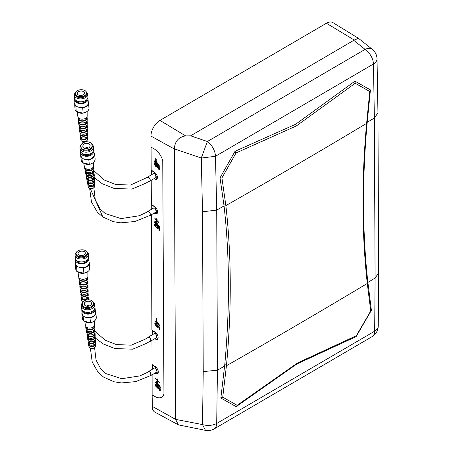 <?xml version="1.0" encoding="UTF-8"?>
<svg xmlns="http://www.w3.org/2000/svg" width="453" height="453" viewBox="0 0 453 453"><rect width="100%" height="100%" fill="white"/><g stroke="black" fill="none" stroke-linecap="round" stroke-linejoin="round"><path stroke-width="0.68" d="M151.387 214.733L151.902 330.095L155.26 332.292L157.457 339.359L154.626 338.81M151.948 340.373L152.055 364.518L155.419 366.72L157.616 373.787L154.784 373.232M148.057 372.14A2.157 1.24 59.7 0 1 148.369 371.788A2.157 1.24 59.7 0 1 149.45 371.896A2.157 1.24 59.7 0 1 150.889 373.878L150.56 375.594L135.606 381.63L121.529 382.932L114.111 381.794L103.607 377.123L98.21 372.451L92.225 362.083L90.374 348.164M236.053 152.944A322.326 280.316 110 0 1 235.033 151.291L295.701 124.218L354.942 81.166A322.394 190.923 -92.2 0 1 355.209 83.267L296.336 125.951L236.058 152.944L221.93 177.938L225.871 205.6C231.511 255.764 231.715 309.02 226.483 365.367L222.74 397.179L237.157 405.31L297.44 363L356.364 335.713A322.377 54.105 -55 0 1 356.115 336.63L371.386 310.322L367.717 280.962C362.315 231.211 362.145 178.329 367.202 122.321A7609.941 4417.271 -0.3 0 0 374.371 118.018L375.084 278.074L378.668 272.916L378.255 326.03A12.684 7.605 -178.8 0 1 374.676 331.188A12.684 7.401 59 0 1 372.1 336.647L214.133 428.923A12.684 7.169 60.4 0 0 216.698 423.47L374.676 331.188L375.084 278.074L367.876 282.406M237.157 405.31A322.219 143.476 148.6 0 0 236.149 406.675L296.823 364.008L356.115 336.63M147.378 211.993A2.157 1.24 59.7 0 1 147.65 211.727A2.157 1.24 59.7 0 1 148.726 211.828A2.157 1.24 59.7 0 1 150.26 214.535L149.807 215.486L134.852 221.523L120.781 222.831L113.358 221.687L102.854 217.015L90.17 188.363M154.881 213.454L156.891 213.72L154.7 206.653L151.342 204.462L151.228 180.311M225.871 205.6A7609.941 4417.271 -0.3 0 0 293.872 166.41A7609.941 4417.271 -0.3 0 0 366.613 123.38L369.784 91.489L355.209 83.267M226.443 365.741A7609.941 4417.271 -0.3 0 0 294.592 326.466A7609.941 4417.271 -0.3 0 0 367.287 283.459L367.247 283.114C361.737 233.04 361.528 179.796 366.613 123.38M158.793 226.177L156.228 222.44L156.234 223.601L158.952 226.087L156.228 222.44M158.522 165.085L155.951 161.347L155.957 162.508L158.675 164.994L155.951 161.347M157.429 226.993L157.876 228.289L157.468 228.635L154.875 226.019L154.365 224.501L155.849 224.784L155.849 225.39L154.954 225.164L155.283 226.047L157.01 227.78L157.276 227.565L156.568 225.583L159.575 228.725L159.586 230.945L158.935 230.294L158.929 228.561L157.429 226.993L159.082 228.476L159.088 230.203L159.586 230.724M156.749 225.77L156.732 225.939A2.848 1.636 59.7 0 1 157.276 226.772L157.259 227.678M155.192 225.022L156.07 225.26M154.671 224.025L154.615 224.348A2.248 1.291 -120.3 0 0 155.119 225.877A5.011 2.877 -120.3 0 0 156.404 227.593L157.655 228.527A0.736 0.425 -120.3 0 0 157.803 228.539M159.309 169.632L158.81 169.116L158.805 167.384L157.333 165.792L157.599 167.197L157.191 167.542L156.126 166.506A5.011 2.877 59.7 0 1 154.835 164.784A2.248 1.291 59.7 0 1 154.337 163.261L154.394 162.933M156.981 166.585L156.993 165.685A2.848 1.636 -120.3 0 0 156.455 164.847L156.472 164.677M155.792 164.173L154.915 163.935M155.917 166.63L154.598 164.926L154.088 163.408L155.572 163.692L155.572 164.297L154.677 164.071L154.926 163.856M157.525 167.451A0.736 0.425 59.7 0 1 157.378 167.434L156.126 166.506M156.234 224.116L156.24 224.716L155.611 224.088L155.611 223.488L154.467 222.338L154.462 221.823L155.606 222.972L155.6 221.285L159.569 226.834L159.569 227.463L156.234 224.116L159.569 227.236M155.826 221.511L155.606 222.972M154.716 222.078L156.24 224.371M159.292 166.149L156.172 162.899L155.962 163.624L155.334 162.995L155.56 162.265L154.439 160.985M155.334 162.395L154.19 161.245L154.184 160.73L155.328 161.885L155.549 160.424M155.962 163.278L155.56 162.265M156.234 160.062L155.923 158.782M157.117 221.081L157.129 222.327L156.506 221.704L156.5 220.458L154.864 218.81L154.858 218.34L156.5 219.988L156.495 218.742L157.112 219.365L157.117 220.611L158.754 222.253L158.754 222.723L157.117 221.081L158.754 222.468M156.698 218.952L156.5 219.988M155.102 218.589L156.71 220.339L156.715 221.585L157.123 222.01M154.773 223.912L154.615 224.348M157.01 227.78L157.468 227.451M154.496 162.82L154.337 163.261M154.677 164.071L155.883 166.053L156.732 166.687L156.998 166.472L156.291 164.49L159.297 167.633L159.309 169.858L158.658 169.201L158.652 167.474L157.151 165.9M156.732 166.687L157.191 166.364M155.328 161.885L155.322 160.192L159.292 165.741L159.292 166.37L155.957 163.023M155.707 159.869L155.702 158.561L156.228 159.088L156.234 160.396L155.928 159.739M152.106 374.795L152.14 395.027L155.13 396.675A12.684 7.446 -121.4 0 0 161.687 397.173A12.684 7.446 -121.4 0 0 163.935 393.951L162.746 160.787A12.684 7.446 -121.4 0 0 153.98 148.811L151.013 147.168L150.962 136.098A12.797 7.39 -60 0 1 159.96 120.402L326.426 23.25A12.797 7.39 -60 0 1 332.972 22.65L358.493 38.341L372.27 49.309A12.684 7.259 128.6 0 0 365.09 49.383A12.684 7.384 58.9 0 1 373.453 63.992L374.371 118.018L377.949 112.865L377.032 58.85A12.684 7.112 178.3 0 1 373.453 63.992L215.481 156.285L216.721 210.113A7609.941 4417.271 -0.3 0 0 224.059 205.951L220.033 177.853A1069.42 853.843 -34.4 0 1 221.93 177.933M367.202 122.321L370.429 89.909A1072.121 334.388 98.9 0 0 369.784 91.483M354.942 81.166L370.429 89.909M235.033 151.291L220.033 177.853M224.059 205.951C229.665 255.741 229.909 308.589 224.779 364.501L220.843 398.034L236.149 406.669M152.14 395.027L152.355 406.409L175.583 419.37L202.502 424.586A12.684 7.503 1.9 0 0 216.698 423.47L217.44 370.175L216.721 210.113L203.182 211.715L202.525 212.468L203.238 371.613L217.44 370.175L224.631 366.086M151.076 147.202L151.183 170.034L154.547 172.236L156.738 179.303L153.907 178.748M157.021 179.088A4.23 2.429 59.7 0 1 156.574 179.15M157.174 213.51A4.23 2.429 59.7 0 1 156.727 213.573A4.015 2.305 59.7 0 1 154.728 213.369L154.224 213.074M154.728 213.539L154.06 213.17M154.071 178.658L154.575 178.946A4.015 2.305 59.7 0 0 156.585 179.145A4.015 2.305 59.7 0 0 157.18 175.934A4.015 2.305 59.7 0 0 154.547 172.406L151.642 170.634M151.574 174.728L151.557 170.679M156.585 179.145L157.231 178.771A4.015 2.305 -120.3 0 0 157.304 178.725M157.457 213.142A4.015 2.305 -120.3 0 1 157.384 213.187L156.738 213.567A4.015 2.305 59.7 0 0 157.327 210.356A4.015 2.305 59.7 0 0 154.7 206.828L151.789 205.05M151.727 209.15L151.71 205.101M161.715 397.156A12.684 7.446 58.6 0 1 155.186 396.641L152.202 394.993M155.396 384.087L155.09 384.563L156.568 384.846L156.574 385.452L155.679 385.226L156.885 387.207L157.735 387.842L158.001 387.626L157.293 385.645L160.3 388.787L160.311 391.013L159.66 390.356L159.654 388.629L158.154 387.055L158.601 388.351L158.193 388.697L155.6 386.081L155.09 384.563L155.498 383.974M156.047 322.451L154.903 321.302L154.898 320.792L156.047 321.941L156.036 320.254L160.005 325.803L160.005 326.432L156.67 323.08L156.676 323.685L156.047 323.057L156.274 322.321L155.153 321.047M156.421 318.623L156.948 319.15L156.953 320.452L156.427 319.926L156.421 318.623M156.336 384.15L155.186 381.89L156.33 383.04L156.325 381.347L160.288 386.896L160.294 387.53L156.959 384.433M157.231 381.766L157.225 380.52L155.589 378.878L155.583 378.408L157.225 380.05L157.219 378.81L157.837 379.427L157.842 380.673L159.479 382.315L159.479 382.785L157.842 381.143L157.848 382.389L157.231 381.766L157.848 382.072M155.113 322.995L154.801 323.465L156.285 323.753L156.285 324.359L155.39 324.133L156.602 326.109L157.451 326.749L157.718 326.528L157.004 324.552L160.011 327.689L160.022 329.914L159.371 329.263L159.365 327.53L157.865 325.962L158.312 327.253L157.91 327.604L155.311 324.988L154.801 323.465L155.209 322.876M157.451 326.749L157.904 326.42L157.712 325.741A2.848 1.636 -120.3 0 0 157.174 324.903L157.185 324.739M158.312 327.253L157.91 327.604L156.846 326.562A5.011 2.877 59.7 0 1 155.549 324.846L155.311 324.988M202.525 212.468L201.285 158.046L174.382 148.873C174.801 141.398 178.556 137.078 185.651 135.9L190.622 135.809L354.257 40.045L358.493 38.341M174.382 148.873L175.583 419.218M353.952 40.487L365.09 49.383L207.378 141.523L201.285 158.046L215.481 156.285A12.684 7.186 60.5 0 0 207.378 141.523L190.622 135.809M157.735 339.144A4.23 2.429 59.7 0 1 157.293 339.212L157.944 338.827A4.015 2.305 -120.3 0 0 158.018 338.782M152.451 369.212L152.435 365.163L155.424 366.89A4.015 2.305 59.7 0 1 158.052 370.418A4.015 2.305 59.7 0 1 157.463 373.629L158.108 373.255A4.015 2.305 -120.3 0 0 158.182 373.21M157.899 373.572A4.23 2.429 59.7 0 1 157.451 373.634M152.293 334.784L152.355 330.69M147.565 211.579A2.327 1.336 -120.3 0 1 148.726 211.693A2.327 1.336 59.7 0 1 150.249 213.737A2.327 1.336 59.7 0 1 149.903 215.594L155.883 212.106A2.327 1.336 59.7 0 0 156.228 210.249A2.327 1.336 59.7 0 0 154.705 208.204A2.327 1.336 -120.3 0 0 153.539 208.091L147.565 211.579A2.327 1.336 -120.3 0 0 147.163 212.106M149.903 215.594A2.327 1.336 59.7 0 1 149.411 215.702M147.412 177.157A2.327 1.336 -120.3 0 1 148.573 177.27A2.327 1.336 59.7 0 1 150.096 179.314A2.327 1.336 59.7 0 1 149.756 181.172L155.736 177.684A2.327 1.336 59.7 0 0 156.075 175.826A2.327 1.336 59.7 0 0 154.552 173.782A2.327 1.336 -120.3 0 0 153.391 173.669L147.412 177.157A2.327 1.336 -120.3 0 0 147.055 177.57M149.756 181.172A2.327 1.336 59.7 0 1 149.116 181.262M147.412 177.361A2.157 1.24 59.7 0 1 147.497 177.304A2.157 1.24 59.7 0 1 148.573 177.412A2.157 1.24 59.7 0 1 149.988 179.303A2.157 1.24 59.7 0 1 149.671 181.03A2.157 1.24 59.7 0 1 149.348 181.126M159.518 386.239L156.953 382.502L156.959 383.668L159.677 386.149L156.953 382.502M159.235 325.146L156.664 321.409L156.67 322.57L159.388 325.056L156.664 321.409M160.022 329.688L159.524 329.172L159.518 327.44L157.865 325.962M156.506 324.229L155.634 323.991M155.555 324.841A2.248 1.291 59.7 0 1 155.051 323.317M157.842 381.143L159.479 382.53M157.423 379.014L157.225 380.05M155.826 378.651L157.429 380.401L157.44 381.647M156.959 384.178L160.294 387.304M156.551 381.579L156.33 383.04M155.441 382.139L156.562 383.419L156.562 384.019M156.948 320.118L156.636 318.844M160.005 326.205L156.67 323.08M156.047 321.941L156.262 320.481M156.676 323.34L156.274 322.321M158.154 387.055L159.807 388.538L159.813 390.271L160.311 390.786M157.474 385.831L157.457 386.001A2.848 1.636 59.7 0 1 157.995 386.839L158.193 387.513M155.917 385.09L156.795 385.327M155.339 384.416A2.248 1.291 -120.3 0 0 155.843 385.939A5.011 2.877 -120.3 0 0 157.129 387.66L158.38 388.589M222.74 397.179A1072.698 785.072 -30 0 1 220.843 398.028M356.364 335.713L370.735 310.956A1072.008 262.893 104.4 0 0 371.386 310.322M203.238 371.613L202.502 424.586L205.441 430.35A12.684 12.684 0 0 0 214.133 428.923M147.735 337.717A2.327 1.336 -120.3 0 1 148.125 337.219A2.327 1.336 -120.3 0 1 149.286 337.332A2.327 1.336 59.7 0 1 150.815 339.376A2.327 1.336 59.7 0 1 150.47 341.234A2.327 1.336 59.7 0 1 149.926 341.335M148.125 337.219L154.105 333.725A2.327 1.336 -120.3 0 1 155.266 333.844A2.327 1.336 59.7 0 1 156.789 335.888A2.327 1.336 59.7 0 1 156.449 337.745L150.47 341.234M147.978 337.576A2.157 1.24 59.7 0 1 148.21 337.36A2.157 1.24 59.7 0 1 149.292 337.468A2.157 1.24 59.7 0 1 150.702 339.365A2.157 1.24 59.7 0 1 150.385 341.086A2.157 1.24 59.7 0 1 150.237 341.154M148.284 371.641A2.327 1.336 -120.3 0 1 149.45 371.754A2.327 1.336 59.7 0 1 150.974 373.799A2.327 1.336 59.7 0 1 150.628 375.656L156.608 372.168A2.327 1.336 59.7 0 0 156.953 370.311A2.327 1.336 59.7 0 0 155.43 368.266A2.327 1.336 -120.3 0 0 154.263 368.153L148.284 371.641A2.327 1.336 -120.3 0 0 147.871 372.241M150.628 375.656A2.327 1.336 59.7 0 1 150.237 375.769M157.463 373.629A4.015 2.305 59.7 0 1 155.453 373.431L154.949 373.142M152.197 406.199A12.797 7.39 120 0 0 154.949 412.179L178.414 424.869L205.334 430.322M370.735 310.956L367.287 283.459M175.583 419.37L178.414 424.869M152.27 330.741L155.26 332.468A4.015 2.305 59.7 0 1 157.893 335.996A4.015 2.305 59.7 0 1 157.299 339.206A4.015 2.305 59.7 0 1 155.294 339.008L154.784 338.714M94.547 320.871L94.705 324.473A4.666 3.233 174.1 0 1 88.222 327.904A4.666 3.233 174.1 0 1 85.43 325.441L84.773 321.449M94.122 326.183L94.133 326.483A3.884 2.695 174.1 0 1 88.731 329.331A3.884 2.695 174.1 0 1 86.41 327.287L86.359 326.992M94.53 325.469A4.547 3.154 174.1 0 1 94.79 326.42L94.864 328.063A4.451 3.086 174.1 0 1 88.68 331.336A4.451 3.086 174.1 0 1 86.019 328.986L85.747 327.366A4.547 3.154 174.1 0 1 85.81 326.381M94.79 326.42A4.547 3.154 174.1 0 1 88.471 329.767A4.547 3.154 174.1 0 1 85.747 327.366M94.252 329.761L94.264 330.078A3.647 2.525 174.1 0 1 89.196 332.745A3.647 2.525 174.1 0 1 87.021 330.832L86.965 330.52M94.677 329.065A4.332 3.007 174.1 0 1 94.949 330.01L95.022 331.658A4.236 2.939 174.1 0 1 89.139 334.767A4.236 2.939 174.1 0 1 86.602 332.53L86.336 330.911A4.332 3.007 174.1 0 1 86.404 329.926M94.949 330.01A4.332 3.007 174.1 0 1 88.93 333.198A4.332 3.007 174.1 0 1 86.336 330.911M94.383 333.34L94.394 333.668A3.403 2.361 174.1 0 1 89.666 336.16A3.403 2.361 174.1 0 1 87.633 334.371L87.576 334.048M94.824 332.655A4.117 2.854 174.1 0 1 95.107 333.601L95.181 335.248A4.02 2.786 174.1 0 1 89.592 338.204A4.02 2.786 174.1 0 1 87.191 336.081L86.919 334.456A4.117 2.854 174.1 0 1 87.004 333.47M95.107 333.601A4.117 2.854 174.1 0 1 89.383 336.63A4.117 2.854 174.1 0 1 86.919 334.456M94.518 336.907L94.53 337.259A3.165 2.197 174.1 0 1 90.13 339.574A3.165 2.197 174.1 0 1 88.239 337.915L88.182 337.57M94.966 336.245A3.901 2.707 174.1 0 1 95.266 337.196L95.334 338.838A3.805 2.639 174.1 0 1 90.051 341.636A3.805 2.639 174.1 0 1 87.774 339.625L87.508 338A3.901 2.707 174.1 0 1 87.605 337.015M95.266 337.196A3.901 2.707 174.1 0 1 89.841 340.061A3.901 2.707 174.1 0 1 87.508 338M94.649 340.475L94.66 340.854A2.922 2.027 174.1 0 1 90.6 342.995A2.922 2.027 174.1 0 1 88.85 341.46L88.788 341.086M95.107 339.841A3.686 2.559 174.1 0 1 95.424 340.786L95.492 342.428A3.59 2.492 174.1 0 1 90.509 345.067A3.59 2.492 174.1 0 1 88.363 343.17L88.092 341.551A3.686 2.559 174.1 0 1 88.205 340.56M95.424 340.786A3.686 2.559 174.1 0 1 90.3 343.499A3.686 2.559 174.1 0 1 88.092 341.551M94.779 344.042L94.785 344.11A2.707 1.874 174.1 0 1 91.025 346.092A2.707 1.874 174.1 0 1 89.405 344.671L89.394 344.603M95.334 343.255A3.494 2.424 174.1 0 1 95.566 344.042L95.645 345.865A3.381 2.344 174.1 0 1 90.945 348.351A3.381 2.344 174.1 0 1 88.924 346.568L88.624 344.767A3.494 2.424 174.1 0 1 88.692 343.946M95.566 344.042A3.494 2.424 174.1 0 1 90.713 346.607A3.494 2.424 174.1 0 1 88.624 344.767M90.47 322.661A5.781 4.009 174.1 0 1 87.152 322.581A5.781 4.009 174.1 0 1 84.864 321.471M94.915 307.932A6.699 4.649 174.1 0 1 95.119 308.77A6.699 4.649 174.1 0 1 85.821 313.889A6.699 4.649 174.1 0 1 81.789 310.158A6.699 4.649 174.1 0 1 81.812 309.297M95.119 308.77L95.487 312.315A6.699 4.649 174.1 0 1 89.468 317.615A6.699 4.649 174.1 0 1 86.195 317.434A6.699 4.649 174.1 0 1 83.562 316.166L83.086 316.171A6.976 4.836 174.1 0 1 81.897 313.861A6.976 4.836 174.1 0 1 82.033 312.496M94.082 309.761A5.713 3.964 174.1 0 1 86.212 313.238A5.713 3.964 174.1 0 1 83.007 310.917M92.939 301.698A6.699 4.649 174.1 0 1 94.666 304.405L94.943 307.072A6.699 4.649 174.1 0 1 85.645 312.191A6.699 4.649 174.1 0 1 81.614 308.465L81.336 305.798A6.699 4.649 174.1 0 1 82.463 302.791M94.666 304.405A6.699 4.649 174.1 0 1 85.368 309.529A6.699 4.649 174.1 0 1 81.336 305.798M89.003 299.818L88.981 299.812A5.713 3.964 174.1 0 1 89.003 299.818A5.713 3.964 174.1 0 1 90.102 299.999A5.713 3.964 174.1 0 1 93.539 303.176L93.629 304.025A5.713 3.964 174.1 0 1 85.708 308.391A5.713 3.964 174.1 0 1 82.27 305.209L82.18 304.359A5.713 3.964 174.1 0 1 85.928 300.135A5.713 3.964 174.1 0 1 85.94 300.135L85.951 300.129A5.629 3.901 -5.9 0 0 82.248 303.895A5.629 3.901 -5.9 0 0 85.645 307.423A5.629 3.901 -5.9 0 0 93.012 304.971A5.629 3.901 -5.9 0 0 90.062 299.994A5.629 3.901 -5.9 0 0 88.981 299.812A5.629 3.901 -5.9 0 0 85.951 300.129M93.539 303.176A5.713 3.964 174.1 0 1 85.617 307.542A5.713 3.964 174.1 0 1 82.18 304.359M86.41 306.137A3.681 2.548 174.1 0 1 84.484 302.881A3.681 2.548 174.1 0 1 89.298 301.279A3.681 2.548 174.1 0 1 91.523 303.584A3.681 2.548 174.1 0 1 89.099 306.047A3.596 2.492 -5.9 0 0 91.432 303.397A3.596 2.492 -5.9 0 0 89.269 301.398A3.596 2.492 -5.9 0 0 84.286 304.139A3.596 2.492 -5.9 0 0 86.449 306.143A3.596 2.492 -5.9 0 0 87.129 306.256A3.681 2.548 174.1 0 1 86.41 306.137M86.925 306.234A1.183 0.821 174.1 0 1 88.573 305.35A1.183 0.821 174.1 0 1 89.281 305.985M87.537 306.273A0.595 0.408 174.1 0 1 88.692 306.154M83.086 316.171L83.584 320.973A6.976 4.836 174.1 0 1 82.401 318.657L81.897 313.861M95.362 311.103A6.976 4.836 174.1 0 1 95.776 312.411A6.976 4.836 174.1 0 1 89.977 317.864L90.475 322.661A6.976 4.836 174.1 0 0 90.894 322.581A6.699 4.649 174.1 0 1 90.855 322.587A6.699 4.649 174.1 0 1 90 322.734L90.475 322.661M95.776 312.411L96.274 317.213A6.976 4.836 174.1 0 1 90.894 322.581L90.855 322.587M83.562 316.166A6.699 4.649 174.1 0 1 82.157 313.703L81.789 310.158M89.099 306.047A3.681 2.548 174.1 0 1 87.118 306.256M89.977 317.864L89.468 317.615M83.584 320.973L90 322.734M87.865 271.574L87.927 276.149A4.666 2.894 176 0 1 81.41 279.11A4.666 2.894 176 0 1 78.624 276.794L78.024 271.964M87.293 277.661L87.299 278.312A3.884 2.412 176 0 1 81.868 280.769A3.884 2.412 176 0 1 79.552 278.85L79.468 278.204M87.616 277.23A4.547 2.82 176 0 1 87.961 278.272L87.984 280.062A4.451 2.758 176 0 1 81.767 282.887A4.451 2.758 176 0 1 79.111 280.679L78.89 278.901A4.547 2.82 176 0 1 79.088 277.825M87.961 278.272A4.547 2.82 176 0 1 81.602 281.154A4.547 2.82 176 0 1 78.89 278.901M87.321 281.568L87.327 282.225A3.647 2.259 176 0 1 82.236 284.529A3.647 2.259 176 0 1 80.062 282.734L79.977 282.077M87.656 281.149A4.332 2.69 176 0 1 88.018 282.185L88.041 283.974A4.236 2.627 176 0 1 82.123 286.664A4.236 2.627 176 0 1 79.598 284.563L79.377 282.785A4.332 2.69 176 0 1 79.592 281.709M88.018 282.185A4.332 2.69 176 0 1 81.959 284.937A4.332 2.69 176 0 1 79.377 282.785M87.355 285.464L87.361 286.143A3.403 2.112 176 0 1 82.605 288.295A3.403 2.112 176 0 1 80.572 286.613L80.487 285.945M87.689 285.062A4.117 2.554 176 0 1 88.075 286.098L88.097 287.893A4.02 2.492 176 0 1 82.48 290.441A4.02 2.492 176 0 1 80.085 288.448L79.864 286.67A4.117 2.554 176 0 1 80.096 285.594M88.075 286.098A4.117 2.554 176 0 1 82.316 288.714A4.117 2.554 176 0 1 79.864 286.67M87.389 289.365L87.395 290.056A3.165 1.965 176 0 1 82.973 292.06A3.165 1.965 176 0 1 81.081 290.498L80.991 289.807M87.729 288.98A3.901 2.418 176 0 1 88.131 290.016L88.154 291.806A3.805 2.361 176 0 1 82.837 294.218A3.805 2.361 176 0 1 80.572 292.332L80.345 290.554A3.901 2.418 176 0 1 80.606 289.473M88.131 290.016A3.901 2.418 176 0 1 82.678 292.491A3.901 2.418 176 0 1 80.345 290.554M87.418 293.255L87.423 293.974A2.922 1.812 176 0 1 83.335 295.82A2.922 1.812 176 0 1 81.597 294.376L81.5 293.669M87.757 292.898A3.686 2.288 176 0 1 88.188 293.929L88.21 295.718A3.59 2.225 176 0 1 83.199 298A3.59 2.225 176 0 1 81.059 296.217L80.832 294.439A3.686 2.288 176 0 1 81.115 293.357M88.188 293.929A3.686 2.288 176 0 1 83.035 296.268A3.686 2.288 176 0 1 80.832 294.439M87.452 297.145L87.452 297.525A2.707 1.676 176 0 1 83.669 299.235A2.707 1.676 176 0 1 82.061 297.898L82.01 297.525M87.927 296.619A3.494 2.163 176 0 1 88.239 297.479L88.267 299.467A3.381 2.095 176 0 1 88.233 299.784M88.239 297.479A3.494 2.163 176 0 1 83.358 299.693A3.494 2.163 176 0 1 81.274 297.961A3.494 2.163 176 0 1 81.461 297.072M83.363 301.573A3.381 2.095 176 0 1 81.523 299.937L81.274 297.961M86.585 272.31A5.781 3.584 176 0 1 80.504 273.148A5.781 3.584 176 0 1 78.007 271.953M88.556 258.216A6.699 4.156 176 0 1 88.788 259.133A6.699 4.156 176 0 1 79.428 263.527A6.699 4.156 176 0 1 75.419 260.062A6.699 4.156 176 0 1 75.521 259.122M88.788 259.133L89.06 263A6.699 4.156 176 0 1 82.973 267.587A6.699 4.156 176 0 1 79.7 267.395A6.699 4.156 176 0 1 77.078 266.239L76.597 266.268A6.976 4.326 176 0 1 75.424 264.093A6.976 4.326 176 0 1 75.611 262.876M87.797 259.546A5.713 3.539 176 0 1 79.824 262.944A5.713 3.539 176 0 1 76.455 260.333M87.123 252.106A6.699 4.156 176 0 1 88.454 254.365L88.658 257.281A6.699 4.156 176 0 1 79.298 261.675A6.699 4.156 176 0 1 75.289 258.21L75.085 255.299A6.699 4.156 176 0 1 76.093 252.876M88.454 254.365A6.699 4.156 176 0 1 79.099 258.759A6.699 4.156 176 0 1 75.085 255.299M84.938 250.328A5.713 3.539 176 0 1 84.966 250.339A5.713 3.539 176 0 1 87.367 252.978L87.435 253.906A5.713 3.539 176 0 1 79.456 257.649A5.713 3.539 176 0 1 76.036 254.699L75.974 253.771A5.713 3.539 176 0 1 77.984 250.826A5.713 3.539 176 0 1 78.012 250.815M87.367 252.978A5.713 3.539 176 0 1 79.388 256.726A5.713 3.539 176 0 1 75.974 253.771M79.422 256.608A5.629 3.488 -4 0 0 86.557 254.818A5.629 3.488 -4 0 0 84.915 250.322A5.629 3.488 -4 0 0 83.913 250.011A5.629 3.488 -4 0 0 78.035 250.798A5.629 3.488 -4 0 0 79.422 256.608M80.198 255.469A3.681 2.282 176 0 1 79.541 255.266A3.681 2.282 176 0 1 78.465 252.327A3.681 2.282 176 0 1 83.131 251.155A3.681 2.282 176 0 1 84.037 254.954A3.681 2.282 176 0 1 80.198 255.469M84.015 254.965A3.596 2.231 -4 0 0 85.255 253.125A3.596 2.231 -4 0 0 83.103 251.268A3.596 2.231 -4 0 0 78.086 253.623A3.596 2.231 -4 0 0 79.569 255.277M80.883 255.577A1.183 0.736 176 0 1 82.321 255.266A1.183 0.736 176 0 1 82.752 255.447M76.597 266.268L76.959 271.511A6.976 4.326 176 0 1 75.787 269.337L75.424 264.093M88.986 261.942A6.976 4.326 176 0 1 89.343 263.125A6.976 4.326 176 0 1 83.477 267.842L83.845 273.08A6.976 4.326 176 0 0 87.061 272.066A6.976 4.326 176 0 0 89.705 268.369L89.343 263.125M77.078 266.239A6.699 4.156 176 0 1 75.685 263.935L75.419 260.062M86.982 272.111A6.699 4.156 176 0 1 86.902 272.151A6.699 4.156 176 0 1 83.363 273.176L83.845 273.08M83.477 267.842L82.973 267.587M76.959 271.511L83.363 273.176M87.112 111.466L87.174 116.042A4.666 2.894 176 0 1 80.657 119.003A4.666 2.894 176 0 1 77.871 116.687L77.27 111.863M86.54 117.553L86.546 118.205A3.884 2.412 176 0 1 81.115 120.662A3.884 2.412 176 0 1 78.799 118.743L78.714 118.103M86.863 117.123A4.547 2.82 176 0 1 87.208 118.165L87.231 119.954A4.451 2.758 176 0 1 81.013 122.78A4.451 2.758 176 0 1 78.358 120.572L78.137 118.794A4.547 2.82 176 0 1 78.335 117.718M87.208 118.165A4.547 2.82 176 0 1 80.849 121.047A4.547 2.82 176 0 1 78.137 118.794M86.574 121.461L86.58 122.117A3.647 2.259 176 0 1 81.483 124.422A3.647 2.259 176 0 1 79.309 122.627L79.224 121.97M86.902 121.042A4.332 2.69 176 0 1 87.265 122.078L87.287 123.867A4.236 2.627 176 0 1 81.37 126.557A4.236 2.627 176 0 1 78.845 124.456L78.624 122.678A4.332 2.69 176 0 1 78.839 121.602M87.265 122.078A4.332 2.69 176 0 1 81.206 124.83A4.332 2.69 176 0 1 78.624 122.678M86.602 125.362L86.608 126.036A3.403 2.112 176 0 1 81.851 128.188A3.403 2.112 176 0 1 79.819 126.506L79.734 125.838M86.942 124.954A4.117 2.554 176 0 1 87.321 125.991L87.344 127.786A4.02 2.492 176 0 1 81.727 130.334A4.02 2.492 176 0 1 79.332 128.341L79.111 126.563A4.117 2.554 176 0 1 79.343 125.487M87.321 125.991A4.117 2.554 176 0 1 81.568 128.607A4.117 2.554 176 0 1 79.111 126.563M86.636 129.258L86.642 129.949A3.165 1.965 176 0 1 82.219 131.953A3.165 1.965 176 0 1 80.334 130.39L80.243 129.7M86.976 128.873A3.901 2.418 176 0 1 87.378 129.909L87.401 131.698A3.805 2.361 176 0 1 82.089 134.111A3.805 2.361 176 0 1 79.819 132.225L79.598 130.447A3.901 2.418 176 0 1 79.853 129.371M87.378 129.909A3.901 2.418 176 0 1 81.925 132.384A3.901 2.418 176 0 1 79.598 130.447M86.665 133.148L86.67 133.867A2.922 1.812 176 0 1 82.588 135.713A2.922 1.812 176 0 1 80.844 134.269L80.747 133.561M87.004 132.791A3.686 2.288 176 0 1 87.435 133.822L87.457 135.611A3.59 2.225 176 0 1 82.446 137.893A3.59 2.225 176 0 1 80.306 136.11L80.079 134.331A3.686 2.288 176 0 1 80.362 133.25M87.435 133.822A3.686 2.288 176 0 1 82.282 136.16A3.686 2.288 176 0 1 80.079 134.331M86.699 137.038L86.699 137.418A2.707 1.676 176 0 1 82.922 139.128A2.707 1.676 176 0 1 81.308 137.791L81.257 137.418M87.18 136.512A3.494 2.163 176 0 1 87.486 137.372L87.514 139.36A3.381 2.095 176 0 1 82.786 141.512A3.381 2.095 176 0 1 80.77 139.83L80.521 137.859A3.494 2.163 176 0 1 80.708 136.965M87.486 137.372A3.494 2.163 176 0 1 82.605 139.586A3.494 2.163 176 0 1 80.521 137.859M85.832 112.202A5.781 3.584 176 0 1 79.751 113.04A5.781 3.584 176 0 1 77.253 111.846M87.803 98.108A6.699 4.156 176 0 1 88.035 99.026A6.699 4.156 176 0 1 78.675 103.42A6.699 4.156 176 0 1 74.666 99.954A6.699 4.156 176 0 1 74.768 99.014M88.035 99.026L88.307 102.893A6.699 4.156 176 0 1 82.219 107.48A6.699 4.156 176 0 1 78.947 107.287A6.699 4.156 176 0 1 76.325 106.132L75.844 106.161A6.976 4.326 176 0 1 74.671 103.986A6.976 4.326 176 0 1 74.864 102.769M87.044 99.439A5.713 3.539 176 0 1 79.071 102.837A5.713 3.539 176 0 1 75.702 100.226M86.37 91.999A6.699 4.156 176 0 1 87.706 94.258L87.905 97.174A6.699 4.156 176 0 1 78.55 101.568A6.699 4.156 176 0 1 74.535 98.103L74.332 95.192A6.699 4.156 176 0 1 75.34 92.769M87.706 94.258A6.699 4.156 176 0 1 78.346 98.652A6.699 4.156 176 0 1 74.332 95.192M84.184 90.221A5.713 3.539 176 0 1 84.213 90.232A5.713 3.539 176 0 1 86.614 92.871L86.682 93.799A5.713 3.539 176 0 1 78.703 97.542A5.713 3.539 176 0 1 75.283 94.592L75.221 93.663A5.713 3.539 176 0 1 77.231 90.719A5.713 3.539 176 0 1 77.259 90.708M86.614 92.871A5.713 3.539 176 0 1 78.641 96.619A5.713 3.539 176 0 1 75.221 93.663M78.669 96.5A5.629 3.488 -4 0 0 85.81 94.711A5.629 3.488 -4 0 0 84.162 90.215A5.629 3.488 -4 0 0 83.159 89.904A5.629 3.488 -4 0 0 77.282 90.691A5.629 3.488 -4 0 0 78.669 96.5M79.445 95.362A3.681 2.282 176 0 1 78.788 95.158A3.681 2.282 176 0 1 77.712 92.219A3.681 2.282 176 0 1 82.384 91.047A3.681 2.282 176 0 1 83.284 94.847A3.681 2.282 176 0 1 79.445 95.362M83.261 94.858A3.596 2.231 -4 0 0 84.501 93.018A3.596 2.231 -4 0 0 82.35 91.161A3.596 2.231 -4 0 0 77.333 93.516A3.596 2.231 -4 0 0 78.816 95.17M80.13 95.47A1.183 0.736 176 0 1 81.568 95.158A1.183 0.736 176 0 1 82.004 95.34M75.844 106.161L76.212 111.404A6.976 4.326 176 0 1 75.034 109.23L74.671 103.986M88.233 101.834A6.976 4.326 176 0 1 88.59 103.018A6.976 4.326 176 0 1 82.723 107.735L83.092 112.973A6.976 4.326 176 0 0 86.308 111.959A6.976 4.326 176 0 0 88.952 108.261L88.59 103.018M76.325 106.132A6.699 4.156 176 0 1 74.938 103.828L74.666 99.954M86.229 112.004A6.699 4.156 176 0 1 86.149 112.044A6.699 4.156 176 0 1 82.61 113.069L83.092 112.973M82.723 107.735L82.219 107.48M76.212 111.404L82.61 113.069M93.448 162.406L93.635 165.464A4.666 3.409 172.8 0 1 87.18 169.145A4.666 3.409 172.8 0 1 84.388 166.625L83.714 163.108M93.086 167.276L93.092 167.384A3.884 2.843 172.8 0 1 87.712 170.436A3.884 2.843 172.8 0 1 85.391 168.352L85.368 168.244M93.516 166.41A4.547 3.324 172.8 0 1 93.748 167.304L93.845 168.861A4.451 3.25 172.8 0 1 87.689 172.372A4.451 3.25 172.8 0 1 85.022 169.971L84.734 168.442A4.547 3.324 172.8 0 1 84.734 167.514M93.748 167.304A4.547 3.324 172.8 0 1 87.457 170.894A4.547 3.324 172.8 0 1 84.734 168.442M93.267 170.656L93.278 170.781A3.647 2.667 172.8 0 1 88.233 173.646A3.647 2.667 172.8 0 1 86.053 171.687L86.03 171.568M93.72 169.807A4.332 3.165 172.8 0 1 93.958 170.702L94.054 172.259A4.236 3.097 172.8 0 1 88.199 175.6A4.236 3.097 172.8 0 1 85.662 173.312L85.368 171.783A4.332 3.165 172.8 0 1 85.379 170.855M93.958 170.702A4.332 3.165 172.8 0 1 87.961 174.122A4.332 3.165 172.8 0 1 85.368 171.783M93.454 174.043L93.46 174.179A3.403 2.492 172.8 0 1 88.748 176.851A3.403 2.492 172.8 0 1 86.716 175.028L86.687 174.892M93.918 173.205A4.117 3.012 172.8 0 1 94.173 174.099L94.269 175.656A4.02 2.939 172.8 0 1 88.703 178.827A4.02 2.939 172.8 0 1 86.297 176.659L86.008 175.13A4.117 3.012 172.8 0 1 86.03 174.195M94.173 174.099A4.117 3.012 172.8 0 1 88.471 177.35A4.117 3.012 172.8 0 1 86.008 175.13M93.641 177.417L93.646 177.582A3.165 2.31 172.8 0 1 89.269 180.062A3.165 2.31 172.8 0 1 87.378 178.369L87.344 178.21M94.116 176.602A3.901 2.854 172.8 0 1 94.383 177.497L94.479 179.054A3.805 2.78 172.8 0 1 89.213 182.055A3.805 2.78 172.8 0 1 86.936 180L86.648 178.471A3.901 2.854 172.8 0 1 86.676 177.542M94.383 177.497A3.901 2.854 172.8 0 1 88.981 180.577A3.901 2.854 172.8 0 1 86.648 178.471M93.822 180.792L93.833 180.979A2.922 2.135 172.8 0 1 89.785 183.272A2.922 2.135 172.8 0 1 88.035 181.704L88.001 181.523M94.315 180.005A3.686 2.695 172.8 0 1 94.592 180.894L94.688 182.451A3.59 2.622 172.8 0 1 89.722 185.283A3.59 2.622 172.8 0 1 87.576 183.346L87.282 181.817A3.686 2.695 172.8 0 1 87.327 180.883M94.592 180.894A3.686 2.695 172.8 0 1 89.49 183.805A3.686 2.695 172.8 0 1 87.282 181.817M94.003 184.167A2.707 1.976 172.8 0 1 90.255 186.183A2.707 1.976 172.8 0 1 88.663 184.835M94.575 183.233A3.494 2.554 172.8 0 1 94.779 183.98L94.887 185.707A3.381 2.475 172.8 0 1 90.209 188.374A3.381 2.475 172.8 0 1 88.182 186.545L87.859 184.847A3.494 2.554 172.8 0 1 87.876 184.077M94.779 183.98A3.494 2.554 172.8 0 1 89.949 186.732A3.494 2.554 172.8 0 1 87.859 184.847M88.697 164.371A5.781 4.23 172.8 0 1 86.025 164.201A5.781 4.23 172.8 0 1 83.85 163.142M93.624 149.75A6.699 4.898 172.8 0 1 93.816 150.538A6.699 4.898 172.8 0 1 84.564 156.053A6.699 4.898 172.8 0 1 80.521 152.214A6.699 4.898 172.8 0 1 80.509 151.398M93.816 150.538L94.235 153.89A6.699 4.898 172.8 0 1 88.261 159.575A6.699 4.898 172.8 0 1 84.988 159.405A6.699 4.898 172.8 0 1 82.35 158.08L81.874 158.074A6.976 5.096 172.8 0 1 80.685 155.719A6.976 5.096 172.8 0 1 80.776 154.275M92.74 151.908A5.713 4.173 172.8 0 1 84.949 155.362A5.713 4.173 172.8 0 1 81.902 153.267M91.257 143.431A6.699 4.898 172.8 0 1 93.295 146.415L93.612 148.935A6.699 4.898 172.8 0 1 84.366 154.45A6.699 4.898 172.8 0 1 80.317 150.606L80 148.091A6.699 4.898 172.8 0 1 81.234 144.688M93.295 146.415A6.699 4.898 172.8 0 1 84.048 151.931A6.699 4.898 172.8 0 1 80 148.091M92.157 145.283L92.259 146.081A5.713 4.173 172.8 0 1 84.371 150.781A5.713 4.173 172.8 0 1 80.923 147.508L80.821 146.704A5.713 4.173 172.8 0 1 88.709 142.004A5.713 4.173 172.8 0 1 92.157 145.283A5.713 4.173 172.8 0 1 84.275 149.983A5.713 4.173 172.8 0 1 80.821 146.704M84.298 149.864A5.629 4.111 -7.2 0 0 91.648 147.248A5.629 4.111 -7.2 0 0 88.669 142.01A5.629 4.111 -7.2 0 0 81.319 144.626A5.629 4.111 -7.2 0 0 84.298 149.864M85.056 148.505A3.681 2.69 172.8 0 1 83.109 145.079A3.681 2.69 172.8 0 1 87.91 143.369A3.681 2.69 172.8 0 1 89.858 146.795A3.681 2.69 172.8 0 1 85.056 148.505M87.888 143.482A3.596 2.627 -7.2 0 0 82.927 146.444A3.596 2.627 -7.2 0 0 85.096 148.505A3.596 2.627 -7.2 0 0 90.056 145.543A3.596 2.627 -7.2 0 0 87.888 143.482M85.674 148.607A1.183 0.866 172.8 0 1 85.594 148.374A1.183 0.866 172.8 0 1 87.231 147.401A1.183 0.866 172.8 0 1 87.944 148.08A1.183 0.866 172.8 0 1 87.927 148.324M86.506 148.629A0.595 0.43 172.8 0 1 86.999 147.814A0.595 0.43 172.8 0 1 87.129 148.55M81.874 158.074L82.44 162.61A6.976 5.096 172.8 0 1 81.251 160.249L80.685 155.719M94.077 152.604A6.976 5.096 172.8 0 1 94.524 153.975A6.976 5.096 172.8 0 1 88.771 159.824L89.343 164.36A6.976 5.096 172.8 0 0 95.096 158.51L94.524 153.975M82.35 158.08A6.699 4.898 172.8 0 1 80.94 155.56L80.521 152.214M82.44 162.61L89.343 164.36M88.771 159.824L88.261 159.575M367.326 120.951L366.647 122.984M367.247 283.114L367.717 280.962M223.918 204.733L225.832 205.254M226.483 365.367L224.779 364.501M354.257 40.045L326.426 23.25M174.377 149.014L150.962 136.098M185.651 135.9L159.96 120.402M148.878 371.692L139.994 375.871L121.778 378.714L105.985 373.629L100.866 369.082L96.064 360.107L94.581 347.711M148.499 337.27L145.283 339.144L131.245 345.175L116.325 344.557L105.141 340.186L95.005 331.307M95.3 337.983L103.029 343.844L114.869 348.555L132.689 349.184L146.262 343.448L150.521 340.984M147.576 177.265L130.492 185.067L115.572 184.45L104.388 180.079L93.969 170.826M86.381 141.812L86.342 141.019M94.394 177.729L102.276 183.737L114.122 188.448L131.936 189.077L145.509 183.34L149.92 180.792M148.063 211.625L139.241 215.764L121.025 218.606L105.232 213.522L100.119 208.975L95.311 200L93.833 187.684M378.668 272.921L377.949 112.865M377.032 58.85A12.684 12.684 0 0 0 372.27 49.309M102.854 217.015L97.457 212.344L91.472 201.976L89.632 188.176M82.219 143.476L82.123 141.296M372.1 336.647A12.684 12.684 0 0 0 378.255 326.03M82.91 302.072L82.876 301.404"/></g></svg>
